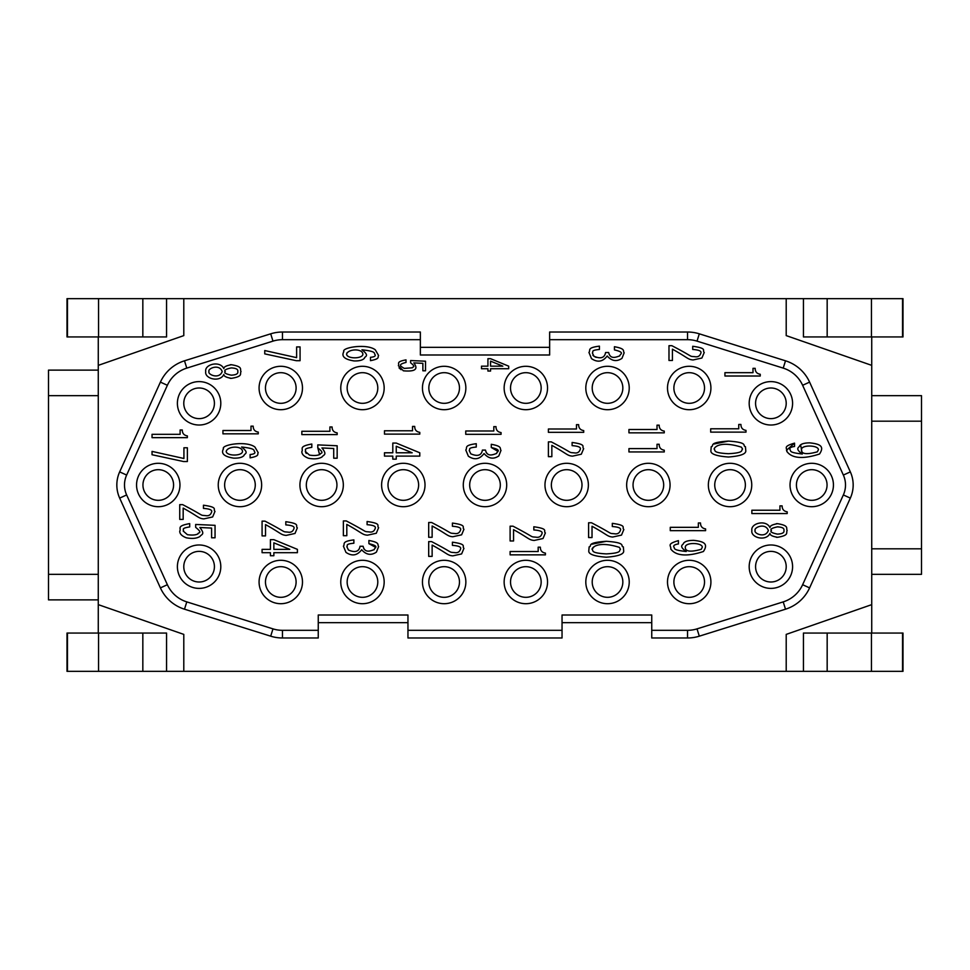 <?xml version="1.0" encoding="UTF-8"?>
<svg xmlns="http://www.w3.org/2000/svg" width="970" height="970" viewBox="0 0 970 970"><rect width="100%" height="100%" fill="white"/><g stroke="black" fill="none" stroke-linecap="round" stroke-linejoin="round"><path stroke-width="1.45" d="M368.903 543.661L368.903 540.472C380.689 542.606 377.015 544.716 378.627 546.534L376.433 552.1C371.171 555.689 366.248 554.913 361.664 549.735C357.251 555.58 352.025 556.465 345.975 552.391L343.416 546.183C345.368 544.012 340.809 541.539 353.868 539.89L353.868 543.224C344.35 544.097 348.315 545.686 346.836 546.704L348.448 550.026C350.873 550.996 358.657 554.319 360.028 546.268L363.107 546.268C364.938 554.064 371.668 550.329 374.238 549.663C373.887 547.965 380.701 546.449 368.903 543.661L375.402 547.238M364.732 549.711L363.823 548.79M606.335 541.296C627.469 542.739 619.781 546.195 623.334 546.874L623.686 550.875C624.074 554.185 618.278 556.307 606.311 557.204C594.222 556.307 588.378 554.185 588.79 550.875L589.142 546.874C592.779 546.195 584.837 542.739 606.335 541.296L591.955 544.194M317.784 447.788L317.784 444.89L337.16 445.763L337.16 458.216L333.716 458.216L333.716 448.516L321.943 447.934C327.714 455.148 323.434 454.627 322.076 456.906C318.839 458.907 314.28 459.343 308.375 458.228C303.937 456.458 301.767 454.239 301.864 451.583C303.622 448.783 298.032 446.527 311.807 444.017L311.807 447.352C302.058 448.892 306.714 450.116 305.295 451.45L309.503 455.1C314.328 455.803 317.857 455.536 320.1 454.299C319.797 452.675 325.774 454.239 317.784 447.788L319.579 454.615M306.375 453.426L305.671 452.675M491.281 447.485L491.281 444.296C503.078 446.43 499.392 448.54 501.005 450.359L498.822 455.924C493.548 459.513 488.625 458.737 484.042 453.56C479.629 459.404 474.403 460.289 468.352 456.203L465.794 450.007C467.746 447.837 463.187 445.363 476.258 443.714L476.258 447.049C466.728 447.922 470.692 449.51 469.213 450.529L470.826 453.851C473.263 454.809 481.035 458.143 482.405 450.092L485.485 450.092C487.316 457.888 494.045 454.154 496.616 453.487C496.264 451.79 503.078 450.274 491.281 447.485L497.792 451.28M487.11 453.536L486.212 452.614M728.434 441.095C749.567 442.538 741.88 445.994 745.433 446.673L745.784 450.674C746.172 453.996 740.377 456.106 728.397 457.015C716.309 456.106 710.476 453.996 710.889 450.674L711.24 446.673C714.878 445.994 706.936 442.538 728.434 441.095L714.053 444.005M800.626 444.951L802.323 454.008C793.909 448.067 799.801 447.279 799.68 445.739C801.111 443.836 804.506 442.878 809.841 442.866C819.129 443.92 825.046 445.739 819.529 454.008C792.975 462.738 787.846 452.214 786.828 451.511C787.713 448.261 781.868 446.721 794.539 443.144L786.464 450.31M399.022 367.86L401.046 369.679M596.453 357.396L595.216 357.033M593.567 355.941L592.864 355.226M407.958 615.004L407.958 630.318L562.042 630.318L562.042 615.004L651.743 615.004L651.743 630.318L687.536 630.318A31.731 31.731 0 0 0 697.018 628.875L783.214 601.885A31.731 31.731 0 0 0 802.626 584.716L843.354 494.942A24.068 24.068 0 0 0 843.354 475.058L802.626 385.284A31.731 31.731 0 0 0 783.214 368.115L697.018 341.125A31.731 31.731 0 0 0 687.536 339.682L549.638 339.682L549.638 354.996L420.362 354.996L420.362 339.682L282.464 339.682A31.731 31.731 0 0 0 272.982 341.125L186.786 368.115A31.731 31.731 0 0 0 167.373 385.284L126.646 475.058A24.068 24.068 0 0 0 126.646 494.942L167.373 584.716A31.731 31.731 0 0 0 186.786 601.885L272.982 628.875A31.731 31.731 0 0 0 282.464 630.318L318.257 630.318L318.257 615.004L407.958 615.004M179.959 485A21.692 21.692 0 0 1 147.416 503.794A21.692 21.692 0 0 1 147.416 466.206A21.692 21.692 0 0 1 179.959 485M261.645 485A21.692 21.692 0 0 1 229.102 503.794A21.692 21.692 0 0 1 229.102 466.206A21.692 21.692 0 0 1 261.645 485M220.796 566.686A21.692 21.692 0 0 1 188.253 585.48A21.692 21.692 0 0 1 188.253 547.892A21.692 21.692 0 0 1 220.796 566.686M302.482 582A21.692 21.692 0 0 1 269.939 600.794A21.692 21.692 0 0 1 269.939 563.206A21.692 21.692 0 0 1 302.482 582M384.168 582A21.692 21.692 0 0 1 351.625 600.794A21.692 21.692 0 0 1 351.625 563.206A21.692 21.692 0 0 1 384.168 582M343.332 485A21.692 21.692 0 0 1 310.788 503.794A21.692 21.692 0 0 1 310.788 466.206A21.692 21.692 0 0 1 343.332 485M465.855 388A21.692 21.692 0 0 1 433.311 406.794A21.692 21.692 0 0 1 433.311 369.206A21.692 21.692 0 0 1 465.855 388M425.018 485A21.692 21.692 0 0 1 392.462 503.794A21.692 21.692 0 0 1 392.462 466.206A21.692 21.692 0 0 1 425.018 485M384.168 388A21.692 21.692 0 0 1 351.625 406.794A21.692 21.692 0 0 1 351.625 369.206A21.692 21.692 0 0 1 384.168 388M302.482 388A21.692 21.692 0 0 1 269.939 406.794A21.692 21.692 0 0 1 269.939 369.206A21.692 21.692 0 0 1 302.482 388M220.796 403.314A21.692 21.692 0 0 1 188.253 422.108A21.692 21.692 0 0 1 188.253 384.52A21.692 21.692 0 0 1 220.796 403.314M547.541 388A21.692 21.692 0 0 1 514.997 406.794A21.692 21.692 0 0 1 514.997 369.206A21.692 21.692 0 0 1 547.541 388M588.378 485A21.692 21.692 0 0 1 555.834 503.794A21.692 21.692 0 0 1 555.834 466.206A21.692 21.692 0 0 1 588.378 485M506.692 485A21.692 21.692 0 0 1 474.148 503.794A21.692 21.692 0 0 1 474.148 466.206A21.692 21.692 0 0 1 506.692 485M465.855 582A21.692 21.692 0 0 1 433.311 600.794A21.692 21.692 0 0 1 433.311 563.206A21.692 21.692 0 0 1 465.855 582M547.541 582A21.692 21.692 0 0 1 514.997 600.794A21.692 21.692 0 0 1 514.997 563.206A21.692 21.692 0 0 1 547.541 582M629.227 582A21.692 21.692 0 0 1 596.671 600.794A21.692 21.692 0 0 1 596.671 563.206A21.692 21.692 0 0 1 629.227 582M710.913 582A21.692 21.692 0 0 1 678.357 600.794A21.692 21.692 0 0 1 678.357 563.206A21.692 21.692 0 0 1 710.913 582M751.75 485A21.692 21.692 0 0 1 719.206 503.794A21.692 21.692 0 0 1 719.206 466.206A21.692 21.692 0 0 1 751.75 485M670.064 485A21.692 21.692 0 0 1 637.52 503.794A21.692 21.692 0 0 1 637.52 466.206A21.692 21.692 0 0 1 670.064 485M710.913 388A21.692 21.692 0 0 1 678.357 406.794A21.692 21.692 0 0 1 678.357 369.206A21.692 21.692 0 0 1 710.913 388M629.227 388A21.692 21.692 0 0 1 596.671 406.794A21.692 21.692 0 0 1 596.671 369.206A21.692 21.692 0 0 1 629.227 388M792.587 403.314A21.692 21.692 0 0 1 760.043 422.108A21.692 21.692 0 0 1 760.043 384.52A21.692 21.692 0 0 1 792.587 403.314M833.436 485A21.692 21.692 0 0 1 800.893 503.794A21.692 21.692 0 0 1 800.893 466.206A21.692 21.692 0 0 1 833.436 485M792.587 566.686A21.692 21.692 0 0 1 760.043 585.48A21.692 21.692 0 0 1 760.043 547.892A21.692 21.692 0 0 1 792.587 566.686M871.727 336.942L871.727 604.637L786.209 634.392L786.209 671.337L902.997 671.337L902.997 633.058L803.439 633.058L803.439 671.337M871.727 633.058L871.727 604.637M98.273 633.058L98.273 604.637L183.791 634.392L183.791 671.337L67.003 671.337L67.003 633.058L166.561 633.058L166.561 671.337M98.273 336.942L98.273 604.637M786.209 671.337L183.791 671.337M803.439 298.663L803.439 336.942L902.997 336.942L902.997 298.663L786.209 298.663L786.209 335.608L871.727 365.363M166.561 298.663L166.561 336.942L67.003 336.942L67.003 298.663L786.209 298.663M755.581 566.686A15.314 15.314 0 0 0 770.895 582A15.314 15.314 0 0 0 786.209 566.686A15.314 15.314 0 0 0 770.895 551.372A15.314 15.314 0 0 0 755.581 566.686M183.791 298.663L183.791 335.608L98.273 365.363M186.786 601.885L184.494 609.196L270.691 636.174L184.494 609.196A39.382 39.382 0 0 1 160.402 587.881L119.674 498.107A31.731 31.731 0 0 1 119.662 471.893L160.402 382.119A39.382 39.382 0 0 1 184.494 360.804L270.691 333.825L184.494 360.804A39.382 39.382 0 0 0 160.402 382.119L167.373 385.284M549.638 339.682L549.638 332.019L687.536 332.019A39.382 39.382 0 0 1 699.309 333.825L785.506 360.804A39.382 39.382 0 0 1 809.598 382.119L850.338 471.893A31.731 31.731 0 0 1 850.338 498.107L809.598 587.881A39.382 39.382 0 0 1 785.506 609.196L699.309 636.174A39.382 39.382 0 0 1 687.536 637.981L651.743 637.981L651.743 630.318M420.362 347.333L549.638 347.333M272.982 341.125L270.691 333.825A39.382 39.382 0 0 1 282.464 332.019L420.362 332.019L420.362 339.682M318.257 630.318L318.257 637.981L282.464 637.981A39.382 39.382 0 0 1 270.691 636.174A39.382 39.382 0 0 0 282.464 637.981L282.464 630.318M407.958 622.667L318.257 622.667M562.042 630.318L562.042 637.981L407.958 637.981L407.958 630.318M651.743 622.667L562.042 622.667M786.209 403.314A15.314 15.314 0 0 0 763.232 390.049A15.314 15.314 0 0 0 763.232 416.579A15.314 15.314 0 0 0 786.209 403.314M745.372 485A15.314 15.314 0 0 0 722.395 471.735A15.314 15.314 0 0 0 722.395 498.265A15.314 15.314 0 0 0 745.372 485M704.523 388A15.314 15.314 0 0 0 681.546 374.735A15.314 15.314 0 0 0 681.546 401.265A15.314 15.314 0 0 0 704.523 388M704.523 582A15.314 15.314 0 0 0 681.546 568.735A15.314 15.314 0 0 0 681.546 595.265A15.314 15.314 0 0 0 704.523 582M663.686 485A15.314 15.314 0 0 0 640.709 471.735A15.314 15.314 0 0 0 640.709 498.265A15.314 15.314 0 0 0 663.686 485M622.837 388A15.314 15.314 0 0 0 599.872 374.735A15.314 15.314 0 0 0 599.872 401.265A15.314 15.314 0 0 0 622.837 388M622.837 582A15.314 15.314 0 0 0 599.872 568.735A15.314 15.314 0 0 0 599.872 595.265A15.314 15.314 0 0 0 622.837 582M582 485A15.314 15.314 0 0 0 559.023 471.735A15.314 15.314 0 0 0 559.023 498.265A15.314 15.314 0 0 0 582 485M541.163 388A15.314 15.314 0 0 0 518.186 374.735A15.314 15.314 0 0 0 518.186 401.265A15.314 15.314 0 0 0 541.163 388M541.163 582A15.314 15.314 0 0 0 518.186 568.735A15.314 15.314 0 0 0 518.186 595.265A15.314 15.314 0 0 0 541.163 582M500.314 485A15.314 15.314 0 0 0 477.337 471.735A15.314 15.314 0 0 0 477.337 498.265A15.314 15.314 0 0 0 500.314 485M459.477 388A15.314 15.314 0 0 0 436.5 374.735A15.314 15.314 0 0 0 436.5 401.265A15.314 15.314 0 0 0 459.477 388M459.477 582A15.314 15.314 0 0 0 436.5 568.735A15.314 15.314 0 0 0 436.5 595.265A15.314 15.314 0 0 0 459.477 582M418.628 485A15.314 15.314 0 0 0 395.663 471.735A15.314 15.314 0 0 0 395.663 498.265A15.314 15.314 0 0 0 418.628 485M377.791 388A15.314 15.314 0 0 0 354.814 374.735A15.314 15.314 0 0 0 354.814 401.265A15.314 15.314 0 0 0 377.791 388M377.791 582A15.314 15.314 0 0 0 354.814 568.735A15.314 15.314 0 0 0 354.814 595.265A15.314 15.314 0 0 0 377.791 582M336.942 485A15.314 15.314 0 0 0 313.977 471.735A15.314 15.314 0 0 0 313.977 498.265A15.314 15.314 0 0 0 336.942 485M296.105 388A15.314 15.314 0 0 0 273.128 374.735A15.314 15.314 0 0 0 273.128 401.265A15.314 15.314 0 0 0 296.105 388M296.105 582A15.314 15.314 0 0 0 273.128 568.735A15.314 15.314 0 0 0 273.128 595.265A15.314 15.314 0 0 0 296.105 582M255.268 485A15.314 15.314 0 0 0 232.291 471.735A15.314 15.314 0 0 0 232.291 498.265A15.314 15.314 0 0 0 255.268 485M214.418 403.314A15.314 15.314 0 0 0 191.442 390.049A15.314 15.314 0 0 0 191.442 416.579A15.314 15.314 0 0 0 214.418 403.314M214.418 566.686A15.314 15.314 0 0 0 191.442 553.421A15.314 15.314 0 0 0 191.442 579.951A15.314 15.314 0 0 0 214.418 566.686M173.581 485A15.314 15.314 0 0 0 150.605 471.735A15.314 15.314 0 0 0 150.605 498.265A15.314 15.314 0 0 0 173.581 485M827.058 485A15.314 15.314 0 0 0 804.081 471.735A15.314 15.314 0 0 0 804.081 498.265A15.314 15.314 0 0 0 827.058 485M98.273 599.872L48.5 599.872L48.5 574.337L98.273 574.337M98.273 395.663L48.5 395.663L48.5 574.337M48.5 395.663L48.5 370.128L98.273 370.128M871.727 395.663L921.5 395.663L921.5 574.337L871.727 574.337M871.727 548.814L921.5 548.814M921.5 421.186L871.727 421.186M724.929 376.008L724.929 372.674L752.999 372.674L752.999 368.333L755.181 368.333C755.157 371.716 756.855 373.692 760.25 374.274L760.25 376.008L724.929 376.008M668.985 360.476L668.985 345.696L671.883 345.696C695.284 357.882 688.385 356.051 694.86 356.693C697.939 357.239 699.94 356.026 700.861 353.092C701.722 351.116 699.006 349.915 692.713 349.467L692.713 346.278C708.161 348.412 701.807 350.522 704.256 352.437L701.904 358.027L693.089 359.955C687.645 359.506 688.203 357.894 672.428 349.176L672.428 360.476L668.985 360.476M599.411 346.144L599.411 349.467C589.893 350.352 593.846 351.94 592.367 352.947L593.979 356.281C596.417 357.239 604.189 360.561 605.571 352.51L608.651 352.51C610.469 360.319 617.199 356.584 619.769 355.905C619.418 354.22 626.232 352.704 614.434 349.903L614.434 346.714C626.232 348.848 622.546 350.97 624.171 352.789L621.976 358.342C616.714 361.943 611.779 361.155 607.196 355.99C602.794 361.822 597.556 362.707 591.506 358.633L588.948 352.437C590.9 350.267 586.341 347.793 599.411 346.144M264.749 353.88L264.749 350.546L296.626 357.651L296.626 346.921L300.069 346.921L300.069 360.695L296.262 360.695L264.749 353.88M222.215 371.546C219.099 363.241 207.289 368.794 208.999 371.546C207.289 374.299 219.099 379.864 222.215 371.546M232.133 367.921L231.26 367.921C225.731 369.109 223.743 370.31 225.295 371.546C223.743 372.795 225.731 373.996 231.26 375.172L232.145 375.172M231.212 375.172C236.11 374.953 238.305 373.753 237.783 371.546C238.305 369.352 236.11 368.139 231.212 367.921M231.49 378.361C226.301 377.5 223.743 376.202 223.84 374.444C219.899 382.859 204.282 378.688 205.737 371.546C204.282 364.405 219.899 360.234 223.84 368.649C223.743 366.902 226.301 365.593 231.49 364.732M230.229 364.732L231.442 364.732C243.579 366.781 239.578 369.352 241.021 371.546C239.578 373.753 243.579 376.311 231.442 378.361L230.242 378.361M346.581 354.135C346.884 359.167 362.974 358.936 362.877 354.135C362.416 348.254 348.109 348.8 346.581 354.135L347.127 352.619M361.968 349.794C370.443 356.39 364.417 356.317 364.429 358.221C362.756 360.185 359.276 361.082 353.977 360.925C344.532 359.421 341.149 356.317 343.841 351.625C341.222 347.648 366.551 343.186 375.269 349.782L378.603 355.505C377.233 357.081 380.81 358.609 370.479 360.658L370.479 357.324C374.093 356.984 375.657 356.16 375.184 354.862C373.462 353.225 377.488 351.576 361.968 349.794M406.018 359.882L406.018 362.44C396.609 364.732 401.447 366.551 404.235 368.406L412.395 367.788C412.165 366.539 416.76 367.739 410.613 362.78L410.613 360.549L425.515 361.216L425.515 370.795L422.871 370.795L422.871 363.338L413.814 362.889C419.901 370.879 411.607 371.51 403.374 370.807L398.367 365.702C399.713 363.544 395.408 361.81 406.018 359.882M490.565 361.143L490.565 366.163L502.824 366.163L490.565 361.143M481.508 368.721L481.508 366.163L487.922 366.163L487.922 358.694L490.565 358.694L508.68 366.163L508.68 368.721L490.565 368.721L490.565 371.061L487.922 371.061L487.922 368.721L481.508 368.721M801.414 449.656C801.171 454.093 806.482 454.821 817.346 451.838L818.437 449.656C818.171 445.024 801.341 444.624 801.414 449.656M794.539 443.144L794.539 446.479C791.035 446.952 789.471 447.922 789.822 449.377C791.544 450.844 787.482 452.359 802.323 454.008M714.126 449.061C715.909 450.238 711.58 452.82 728.434 453.705C744.96 452.82 740.801 450.238 742.559 449.061L741.468 447.182C720.698 440.635 714.429 446.952 714.126 449.061M710.683 432.135L710.683 428.801L738.752 428.801L738.752 424.46L740.934 424.46C740.922 427.843 742.608 429.819 746.003 430.389L746.003 432.135L710.683 432.135M628.948 451.947L628.948 448.613L657.017 448.613L657.017 444.272L659.188 444.272C659.176 447.655 660.873 449.631 664.256 450.213L664.256 451.947L628.948 451.947M628.948 432.838L628.948 429.504L657.017 429.504L657.017 425.163L659.188 425.163C659.176 428.546 660.873 430.522 664.256 431.104L664.256 432.838L628.948 432.838M548.402 456.652L548.402 441.883L551.299 441.883C574.689 454.069 567.802 452.226 574.276 452.881C577.344 453.414 579.345 452.214 580.266 449.268C581.127 447.303 578.411 446.091 572.118 445.642L572.118 442.465C587.577 444.587 581.224 446.709 583.661 448.613L581.309 454.215L572.506 456.142C567.05 455.682 567.62 454.081 551.845 445.363L551.845 456.652L548.402 456.652M548.402 432.341L548.402 429.007L576.471 429.007L576.471 424.654L578.641 424.654C578.629 428.049 580.315 430.025 583.71 430.595L583.71 432.341L548.402 432.341M465.745 434.317L465.745 430.983L493.815 430.983L493.815 426.642L495.997 426.642C495.973 430.025 497.671 432.002 501.066 432.571L501.066 434.317L465.745 434.317M396.245 446.261L396.245 452.784L412.177 452.784L396.245 446.261M384.472 456.106L384.472 452.784L392.801 452.784L392.801 443.072L396.245 443.072L419.78 452.784L419.78 456.106L396.245 456.106L396.245 459.149L392.801 459.149L392.801 456.106L384.472 456.106M384.472 434.111L384.472 430.777L412.541 430.777L412.541 426.424L414.711 426.424C414.699 429.819 416.385 431.795 419.78 432.365L419.78 434.111L384.472 434.111M301.852 434.621L301.852 431.286L329.909 431.286L329.909 426.945L332.092 426.945C332.079 430.328 333.765 432.305 337.16 432.887L337.16 434.621L301.852 434.621M226.204 451.353C226.507 456.385 242.609 456.155 242.5 451.353C242.051 445.46 227.744 446.018 226.204 451.353M241.603 447C250.066 453.608 244.052 453.536 244.052 455.439C242.391 457.403 238.911 458.301 233.612 458.131C224.155 456.64 220.772 453.536 223.464 448.831C220.845 444.866 246.186 440.404 254.892 447L258.226 452.723C256.856 454.299 260.445 455.815 250.114 457.864L250.114 454.542C253.728 454.19 255.292 453.378 254.819 452.068C253.085 450.444 257.123 448.783 241.603 447M222.942 433.845L222.942 430.51L251.012 430.51L251.012 426.157L253.194 426.157C253.182 429.54 254.867 431.529 258.262 432.099L258.262 433.845L222.942 433.845M152.047 454.736L152.047 451.402L183.924 458.495L183.924 447.776L187.368 447.776L187.368 461.538L183.56 461.538L152.047 454.736M152.047 437.652L152.047 434.33L180.117 434.33L180.117 429.977L182.299 429.977C182.287 433.36 183.973 435.336 187.368 435.918L187.368 437.652L152.047 437.652M768.361 530.493C765.245 522.175 753.435 527.741 755.145 530.493C753.435 533.245 765.245 538.811 768.361 530.493M778.279 526.868L777.406 526.868C771.877 528.044 769.889 529.256 771.441 530.493C769.889 531.73 771.877 532.942 777.406 534.118L778.292 534.118M777.346 534.118C782.256 533.9 784.451 532.7 783.93 530.493C784.451 528.298 782.256 527.086 777.346 526.868M777.637 537.295C772.435 536.446 769.889 535.149 769.986 533.391C766.045 541.806 750.428 537.635 751.883 530.493C750.428 523.351 766.045 519.18 769.986 527.595C769.889 525.849 772.435 524.54 777.637 523.679M776.376 523.679L777.588 523.679C789.726 525.728 785.724 528.298 787.167 530.493C785.724 532.7 789.726 535.258 777.588 537.295L776.388 537.295M751.871 513.554L751.871 510.232L779.941 510.232L779.941 505.879L782.123 505.879C782.111 509.262 783.796 511.251 787.191 511.82L787.191 513.554L751.871 513.554M685.305 547.153C685.05 551.591 690.373 552.318 701.237 549.323L702.328 547.153C702.062 542.509 685.232 542.121 685.305 547.153M678.418 543.964C674.926 544.449 673.35 545.419 673.713 546.862C675.435 548.341 671.373 549.857 686.214 551.506C677.8 545.564 683.692 544.776 683.559 543.224C685.002 541.333 688.397 540.375 693.732 540.363C703.007 541.418 708.937 543.236 703.408 551.506C676.866 560.236 671.737 549.711 670.719 549.008C671.604 545.758 665.76 544.206 678.418 540.642L678.418 543.964M670.27 530.663L670.27 527.328L698.339 527.328L698.339 522.975L700.51 522.975C700.498 526.358 702.195 528.347 705.59 528.917L705.59 530.663L670.27 530.663M592.027 549.262C593.822 550.426 589.493 553.009 606.335 553.894C622.861 553.009 618.702 550.426 620.461 549.262L619.381 547.371C598.599 540.823 592.33 547.141 592.027 549.262L594.052 546.765M588.596 537.55L588.596 522.769L591.494 522.769C614.883 534.955 607.984 533.112 614.459 533.767C617.538 534.3 619.539 533.1 620.461 530.154C621.321 528.189 618.605 526.977 612.312 526.528L612.312 523.351C627.76 525.473 621.418 527.595 623.855 529.499L621.503 535.1L612.7 537.028C607.244 536.568 607.802 534.967 592.027 526.249L592.027 537.55L588.596 537.55M510.111 554.852L510.111 551.53L538.18 551.53L538.18 547.177L540.351 547.177C540.338 550.56 542.024 552.536 545.419 553.118L545.419 554.852L510.111 554.852M510.111 540.969L510.111 526.189L513.009 526.189C536.398 538.374 529.511 536.543 535.986 537.186C539.053 537.72 541.054 536.519 541.987 533.573C542.836 531.608 540.12 530.408 533.827 529.959L533.827 526.771C549.287 528.905 542.933 531.014 545.37 532.918L543.03 538.52L534.215 540.448C528.759 539.999 529.329 538.386 513.554 529.668L513.554 540.969L510.111 540.969M428.691 556.38L428.691 541.599L431.589 541.599C454.991 553.785 448.091 551.954 454.566 552.597C457.634 553.13 459.634 551.93 460.568 548.984C461.417 547.019 458.701 545.807 452.42 545.37L452.42 542.182C467.867 544.315 461.514 546.425 463.951 548.329L461.611 553.931L452.796 555.858C447.352 555.41 447.91 553.797 432.135 545.079L432.135 556.38L428.691 556.38M428.691 537.271L428.691 522.49L431.589 522.49C454.991 534.676 448.091 532.845 454.566 533.5C457.634 534.034 459.634 532.821 460.568 529.887C461.417 527.91 458.701 526.71 452.42 526.261L452.42 523.072C467.867 525.207 461.514 527.328 463.951 529.232L461.611 534.822L452.796 536.75C447.352 536.301 447.91 534.688 432.135 525.97L432.135 537.271L428.691 537.271M343.368 535.707L343.368 520.926L346.266 520.926C369.667 533.112 362.768 531.281 369.243 531.924C372.31 532.469 374.311 531.257 375.245 528.323C376.093 526.346 373.377 525.146 367.096 524.697L367.096 521.508C382.544 523.642 376.19 525.752 378.627 527.656L376.287 533.257L367.472 535.185C362.028 534.737 362.586 533.124 346.811 524.406L346.811 535.707L343.368 535.707M273.855 542.836L273.855 549.359L289.787 549.359L273.855 542.836M262.082 552.694L262.082 549.359L270.412 549.359L270.412 539.659L273.855 539.659L297.402 549.359L297.402 552.694L273.855 552.694L273.855 555.737L270.412 555.737L270.412 552.694L262.082 552.694M262.082 535.901L262.082 521.132L264.98 521.132C288.381 533.318 281.482 531.475 287.957 532.13C291.024 532.663 293.025 531.463 293.958 528.517C294.819 526.552 292.103 525.34 285.81 524.891L285.81 521.702C301.258 523.836 294.904 525.958 297.341 527.862L295.001 533.464L286.186 535.391C280.742 534.931 281.3 533.33 265.525 524.6L265.525 535.901L262.082 535.901M189.696 523.594L189.696 526.916C179.947 528.456 184.603 529.681 183.185 531.026L187.392 534.676C192.218 535.379 195.746 535.1 197.989 533.864C197.686 532.239 203.664 533.803 195.673 527.353L195.673 524.455L215.049 525.328L215.049 537.792L211.606 537.792L211.606 528.08L199.832 527.498C205.604 534.725 201.323 534.191 199.965 536.483C196.74 538.483 192.169 538.92 186.264 537.792C181.839 536.022 179.656 533.815 179.753 531.16C181.511 528.347 175.922 526.104 189.696 523.594M179.741 519.411L179.741 504.63L182.639 504.63C206.028 516.816 199.129 514.973 205.604 515.628C208.683 516.161 210.684 514.961 211.606 512.014C212.466 510.05 209.75 508.838 203.458 508.401L203.458 505.212C218.905 507.334 212.563 509.456 215 511.36L212.648 516.962L203.833 518.889C198.389 518.441 198.947 516.828 183.172 508.11L183.172 519.411L179.741 519.411M902.549 633.058L902.549 671.337M871.448 633.058L871.448 671.337M902.549 336.942L902.549 298.663M871.448 336.942L871.448 298.663M67.451 633.058L67.451 671.337M98.552 633.058L98.552 671.337M67.451 336.942L67.451 298.663M98.552 336.942L98.552 298.663M827.168 633.058L827.168 671.337M142.832 633.058L142.832 671.337M142.832 336.942L142.832 298.663M827.168 336.942L827.168 298.663M697.018 628.875L699.309 636.174A39.382 39.382 0 0 1 687.536 637.981L687.536 630.318M802.626 584.716L809.598 587.881A39.382 39.382 0 0 1 785.506 609.196L783.214 601.885M843.354 475.058L850.338 471.893A31.731 31.731 0 0 1 850.338 498.107L843.354 494.942M783.214 368.115L785.506 360.804A39.382 39.382 0 0 1 809.598 382.119L802.626 385.284M687.536 339.682L687.536 332.019A39.382 39.382 0 0 1 699.309 333.825L697.018 341.125M270.691 333.825A39.382 39.382 0 0 1 282.464 332.019L282.464 339.682M126.646 494.942L119.674 498.107A31.731 31.731 0 0 1 119.662 471.893L126.646 475.058M184.494 609.196A39.382 39.382 0 0 1 160.402 587.881L167.373 584.716M186.786 368.115L184.494 360.804M272.982 628.875L270.691 636.174M67.003 336.942L67.003 298.663M902.997 633.058L902.997 671.337"/></g></svg>
